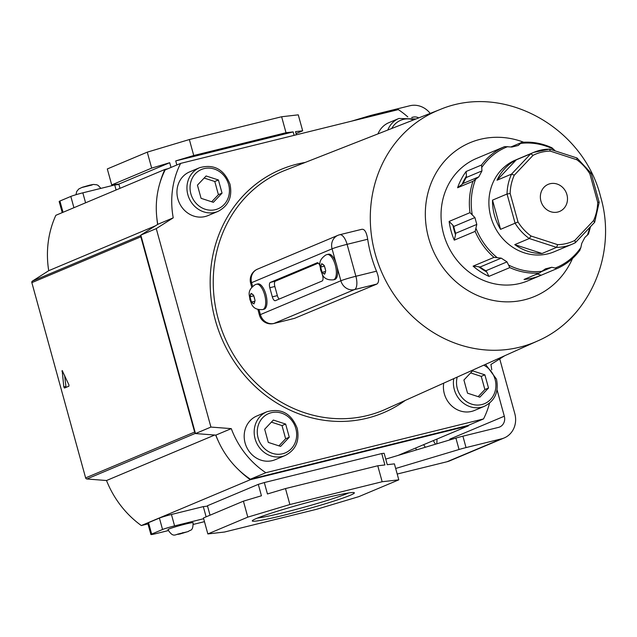 <?xml version="1.0" encoding="UTF-8"?>
<svg xmlns="http://www.w3.org/2000/svg" width="637" height="637" viewBox="0 0 637 637"><rect width="100%" height="100%" fill="white"/><g stroke="black" fill="none" stroke-linecap="round" stroke-linejoin="round"><path stroke-width="0.96" d="M324.058 273.783L324.639 274.197L325.73 270.805L324.273 265.533L321.733 263.662L320.642 267.062L322.091 272.333L324.058 273.783A4.977 2.046 -103.9 0 1 322.648 272.747M253.391 303.499L253.972 303.913L255.063 300.513L253.614 295.25L251.074 293.378L249.983 296.778L251.432 302.042L253.391 303.499A4.977 2.046 -103.9 0 1 251.981 302.464M334.345 279.571A13.035 5.367 -103.9 0 0 334.688 279.516A13.035 5.367 -103.9 0 0 335.014 279.412A13.035 5.367 -103.9 0 0 337.124 267.182A13.035 5.367 -103.9 0 0 335.81 262.42A13.035 5.367 -103.9 0 0 328.437 254.203L327.179 254.521A13.035 5.367 76.1 0 1 335.404 265.478A13.035 5.367 76.1 0 1 333.756 279.723A13.035 5.367 76.1 0 1 333.43 279.826C327.498 280.304 323.731 278.329 322.123 273.918L320.491 269.602C320.769 266.473 316.653 261.281 325.857 254.951L327.179 254.521A13.035 5.367 76.1 0 0 326.845 254.625M263.678 309.287A13.035 5.367 -103.9 0 0 264.021 309.232A13.035 5.367 -103.9 0 0 264.355 309.12A13.035 5.367 -103.9 0 0 266.003 294.883A13.035 5.367 -103.9 0 0 257.77 283.919L256.512 284.229A13.035 5.367 76.1 0 1 264.745 295.194A13.035 5.367 76.1 0 1 263.097 309.431A13.035 5.367 76.1 0 1 262.762 309.542C256.83 310.02 253.064 308.045 251.456 303.626L249.831 299.318C250.102 296.189 245.986 290.998 255.198 284.667L256.512 284.229A13.035 5.367 76.1 0 0 256.185 284.341M367.692 239.241L347.093 244.329L355.892 276.267L376.491 271.179A125.72 114.341 -112.8 0 1 367.692 239.241C366.538 232.194 364.579 228.882 361.816 229.304L339.712 234.735A11.848 4.873 -103.9 0 0 339.41 234.838A11.848 10.781 -112.8 0 0 337.96 235.316A11.848 10.781 -112.8 0 0 332.068 248.828L251.591 282.669L252.602 286.332M294.509 318.357L273.719 323.524A11.848 4.873 -103.9 0 0 274.021 323.421L294.509 318.357L376.897 284.046L354.49 289.588L274.021 323.421A11.848 10.781 -112.8 0 1 260.39 314.606L340.867 280.766L337.124 267.182M376.491 271.179C379.142 277.931 379.278 282.223 376.897 284.046M318.293 263.137L275.407 281.164A4.738 1.951 -103.9 0 0 274.85 286.491L269.809 287.733L272.325 296.858A4.738 1.951 76.1 0 0 275.28 300.696A4.738 1.951 76.1 0 0 275.399 300.656L322.083 281.028A4.738 1.951 76.1 0 0 322.64 275.702L322.187 274.029M269.809 287.733A4.738 1.951 76.1 0 1 270.375 282.406L275.407 281.164M317.306 262.723L270.375 282.406M317.059 262.778A4.738 1.951 76.1 0 1 317.178 262.739A4.738 1.951 76.1 0 1 319.949 265.971M274.85 286.491L277.358 295.616A4.738 1.951 -103.9 0 0 279.197 299.064M274.571 285.201A133.698 121.595 67.2 0 0 274.85 286.515M253.765 295.839L249.983 296.778M254.832 301.205L251.432 302.042M324.424 266.123L320.642 267.062M325.491 271.489L322.091 272.333M168.988 529.005A13.035 0.764 164.6 0 0 167.953 529.618C173.535 538.711 175.501 533.631 179.65 534.085L188.52 531.417C189.93 529.53 193.122 531.999 193.091 522.69A13.035 0.764 164.6 0 0 182.97 524.705A13.035 0.764 164.6 0 0 168.988 529.005M178.169 534.363L187.254 531.799L178.081 534.029M182.851 532.572L183.01 533.161M416.311 449.953L415.77 447.978M449.826 439.92L449.818 439.124A9.483 8.623 67.2 0 1 449.993 439.864M462.9 436.186L466.045 447.588A9.483 0.557 164.6 0 0 459.046 449.499L455.909 438.097A9.483 0.557 -15.4 0 1 462.9 436.186L498.437 427.403A9.483 8.623 67.2 0 0 499.599 427.021A9.483 8.623 67.2 0 0 504.313 416.208L497.043 389.828M436.934 439.076A20.145 8.289 76.1 0 1 436.743 443.83M425.349 447.246A20.145 8.289 76.1 0 1 423.669 444.658M466.045 447.588L501.582 438.813A21.332 19.405 67.2 0 0 504.193 437.945A21.332 19.405 67.2 0 0 514.8 413.62L499.727 358.902M435.509 444.204A20.145 8.289 76.1 0 1 433.359 440.581M395.681 468.482L459.046 449.499M174.578 525.891A9.483 0.557 164.6 0 0 162.554 529.49L159.409 518.088A9.483 0.557 -15.4 0 1 171.433 514.481L174.578 525.891L203.649 518.709M162.554 529.49L151.654 534.077A9.483 0.557 164.6 0 0 150.905 534.523A9.483 0.557 164.6 0 0 156.407 533.527L168.303 530.589M193.345 524.402L204.461 521.663M397.209 474.047L447.078 461.729A21.332 19.405 67.2 0 0 449.698 460.862L504.193 437.945M430.214 113.386A21.332 19.405 67.2 0 0 409.838 105.758L374.309 114.533L374.564 115.48M418.788 117.877A9.483 8.623 67.2 0 0 412.983 117.16L411.693 117.479M455.909 438.097L385.735 459.11M150.905 534.523L147.76 523.112A9.483 0.557 -15.4 0 1 148.509 522.666L151.654 534.077M159.409 518.088L148.509 522.666M207.543 506.128L203.307 506.614L171.433 514.481M62.235 212.623L59.161 201.467A9.483 0.557 -15.4 0 1 59.918 201.021L63.023 212.296M73.924 207.71L70.818 196.435L59.918 201.021M70.818 196.435A9.483 0.557 -15.4 0 1 82.834 192.836L114.716 184.961L118.944 184.475M351.56 121.165L367.31 116.452A9.483 0.557 -15.4 0 1 374.309 114.533M114.716 184.961L116.093 189.977M203.307 506.614L206.125 516.846M256.48 518.462A52.943 3.113 -15.4 0 1 311.796 501.375A52.943 3.113 -15.4 0 1 354.228 492.68A52.943 3.113 -15.4 0 1 350.167 495.315A52.943 3.113 -15.4 0 1 291.897 513.167A52.943 3.113 -15.4 0 1 252.324 520.748A52.943 3.113 -15.4 0 1 256.48 518.462M257.348 518.096A50.498 2.97 164.6 0 0 301.834 507.848A50.498 2.97 164.6 0 0 347.356 493.5A50.498 2.97 164.6 0 0 348.55 492.982M194.627 432.069L140.841 236.813L31.85 282.645L85.629 477.893L194.627 432.069A1.425 1.29 67.2 0 0 195.328 432.985M140.984 235.69A1.425 1.29 67.2 0 0 140.841 236.813M195.424 433.343L86.879 478.984L106.514 480.521A94.809 86.226 67.2 0 0 141.318 525.549L147.975 523.901M86.879 478.984A1.425 1.29 -112.8 0 1 85.629 477.893M31.85 282.645A1.425 1.29 -112.8 0 1 32.383 281.116L48.715 270.693A94.809 86.226 -112.8 0 1 55.857 215.306L164.856 169.474L168.001 168.701M398.802 479.836L382.16 481.739L289.883 504.536L247.809 517.133L207.845 533.941L224.487 532.03L316.764 509.242L358.838 496.637L398.802 479.836L394.407 463.863L387.272 464.684L384.135 453.281L381.754 453.552L384.891 464.954L377.765 465.774L285.487 488.571L289.883 504.536M381.754 453.552L264.307 482.559L267.452 493.97L285.487 488.571M377.765 465.774L382.16 481.739M207.845 533.941L203.442 517.969L243.406 501.168L261.441 495.769L258.296 484.359L264.307 482.559M243.406 501.168L247.809 517.133M210.035 515.198L207.439 505.746L258.296 484.359M238.517 469.7A94.809 86.226 67.2 0 0 250.309 479.717L468.418 425.842L398.117 455.399M250.309 479.717L141.318 525.549M468.721 425.166A94.809 86.226 -112.8 0 1 468.418 425.842M157.642 224.431A94.809 86.226 -112.8 0 1 156.821 217.774M159.728 183.671A94.809 86.226 -112.8 0 1 164.856 169.474M215.672 435.103A94.809 86.226 67.2 0 0 218.387 441.29M63.819 386.938L64.504 388.029L68.907 386.181L68.907 384.804L62.163 370.535L63.819 386.938L65.922 386.42L66.232 387.304M214.701 435.031L106.514 480.521M155.476 225.801L48.715 270.693M147.274 152.147L107.311 168.948L111.706 184.921L151.67 168.112L147.274 152.147L189.348 139.543L281.626 116.754L286.021 132.719L193.744 155.516L189.348 139.543M296.07 133.587L302.671 130.816L298.267 114.843L281.626 116.754M294.111 135.355L293.155 131.907L286.021 132.719M302.671 130.816L295.536 131.628L296.404 134.789M293.155 131.907L175.716 160.914L193.744 155.516M176.831 164.983L175.716 160.914M151.67 168.112L169.705 162.714L171.003 167.435M111.706 184.921L118.84 184.101L169.705 162.714M118.84 184.101L120.003 188.337M64.6 375.304L65.922 386.42M443.726 383.14A23.704 21.554 67.2 0 0 444.339 393.785A23.704 21.554 67.2 0 0 474.493 410.451L484.486 406.247A23.704 21.554 -112.8 0 1 454.324 389.581A23.704 21.554 -112.8 0 1 453.767 378.625M387.798 130.036A23.704 21.554 -112.8 0 1 398.881 118.466L388.888 122.662A23.704 21.554 67.2 0 0 377.94 133.897M199.644 167.682L189.651 171.879A23.704 21.554 67.2 0 0 177.866 198.911A23.704 21.554 67.2 0 0 208.028 215.577L218.021 211.38A23.704 21.554 -112.8 0 1 187.859 194.707A23.704 21.554 -112.8 0 1 199.644 167.682C213.96 163.797 224.073 169.323 229.989 184.236C232.545 196.809 228.556 205.855 218.021 211.38M266.879 411.765L256.886 415.969A23.704 21.554 67.2 0 0 245.102 443.002A23.704 21.554 67.2 0 0 275.264 459.667L285.257 455.463A23.704 21.554 -112.8 0 1 255.095 438.797A23.704 21.554 -112.8 0 1 266.879 411.765C281.188 407.887 291.308 413.405 297.224 428.327C299.772 440.892 295.783 449.945 285.257 455.463M483.523 418.939L468.084 425.436L250.389 479.207A84.856 77.173 67.2 0 1 215.847 435.119L195.487 433.566L140.817 235.109L156.264 228.611L210.927 427.077L231.287 428.629A84.856 77.173 67.2 0 0 265.836 472.718L483.523 418.939A84.856 77.173 -112.8 0 0 489.534 403.181M504.663 355.764L490.92 364.491A84.856 77.173 -112.8 0 1 491.748 369.866M407.799 116.913A84.856 77.173 67.2 0 0 398.316 109.612L180.629 163.391A84.856 77.173 -112.8 0 0 173.232 217.838L156.264 228.611M140.817 235.109L157.785 224.335A84.856 77.173 -112.8 0 1 165.19 169.88L180.629 163.391M250.389 479.207L265.836 472.718M195.487 433.566L210.927 427.077M472.582 370.845L484.884 374.843L488.507 388.013L479.836 397.185L467.534 393.196L463.911 380.026L472.582 370.845M213.371 202.319L201.069 198.322L197.438 185.152L206.109 175.979L218.411 179.968L222.042 193.138L213.371 202.319M264.673 429.242L268.304 442.412L280.599 446.402L289.27 437.229L285.647 424.059L273.345 420.062L264.673 429.242M278.926 445.86L285.639 438.758L282.016 425.588L271.386 422.132M282.016 425.588L285.647 424.059M285.639 438.758L289.27 437.229M204.158 178.049L214.78 181.497L218.411 179.968M214.78 181.497L218.411 194.667L222.042 193.138M218.411 194.667L211.691 201.77M470.624 372.916L481.246 376.371L484.884 374.843M481.246 376.371L484.876 389.541L488.507 388.013M484.876 389.541L478.164 396.644M157.785 224.335L173.232 217.838M215.847 435.119L231.287 428.629M540.924 201.093A14.699 13.369 67.2 0 0 559.628 211.428A14.699 13.369 67.2 0 0 566.93 194.667A14.699 13.369 67.2 0 0 548.234 184.332A14.699 13.369 67.2 0 0 540.924 201.093M449.125 221.421L452.931 225.259A63.995 58.206 67.2 0 0 454.07 230.045A63.995 58.206 67.2 0 0 455.543 234.75L454.277 240.149A66.367 60.364 -112.8 0 1 451.068 230.944A66.367 60.364 -112.8 0 1 449.125 221.421L469.995 212.647A66.367 60.364 -112.8 0 1 473.02 181.258L478.833 176.847L481.954 170.907L481.548 165.007A66.367 60.364 -112.8 0 1 504.647 146.606L511.925 147.036L518.215 145.483L521.87 142.354L510.954 146.94M516.249 159.863L497.019 180.215A49.774 45.267 67.2 0 1 516.249 159.863L530.78 153.756A49.774 45.267 -112.8 0 1 533.726 152.378L515.564 160.014A49.774 45.267 67.2 0 0 490.816 216.779A49.774 45.267 67.2 0 0 554.15 251.782L572.313 244.146A49.774 45.267 -112.8 0 1 556.571 247.379L557.654 244.656A47.409 43.117 67.2 0 0 574.813 240.42L593.573 220.569A47.409 43.117 67.2 0 0 597.697 202.279L589.854 173.79L590.945 173.296M521.87 142.354L521.95 142.33C532.221 141.518 542.214 143.341 551.937 147.792L555.273 150.929M454.277 240.149L475.154 231.374L476.802 224.415L474.915 217.575L469.995 212.647M504.647 146.606L489.224 153.095A66.367 60.364 -112.8 0 1 489.511 152.968L476.611 158.39A66.367 60.364 67.2 0 0 443.615 234.074A66.367 60.364 67.2 0 0 528.065 280.75L540.964 275.327A66.367 60.364 -112.8 0 1 524.028 279.46L539.451 272.97A66.367 60.364 -112.8 0 1 509.807 267.604L507.004 261.879L501.223 258.136L493.986 257.372A66.367 60.364 -112.8 0 1 475.154 231.374M457.597 187.74A66.367 60.364 -112.8 0 1 466.125 171.488L466.427 176.091A63.995 58.206 67.2 0 0 462.104 184.324L457.597 187.74L473.02 181.258M466.125 171.488L481.548 165.007M589.854 173.79A47.409 43.117 67.2 0 0 576.819 159.744L550.209 151.096A47.409 43.117 67.2 0 0 533.05 155.34L514.29 175.191A47.409 43.117 67.2 0 0 510.157 193.473L507.052 194.014L492.52 200.122A49.774 45.267 67.2 0 0 494.447 215.25A49.774 45.267 67.2 0 0 500.571 229.336L518.008 221.971A47.409 43.117 67.2 0 0 531.043 236.016L557.654 244.656M497.019 180.215L511.551 174.108L530.78 153.756L533.05 155.34M534.937 274.873A63.995 58.206 67.2 0 0 537.421 274.101L541.251 275.208L556.674 268.718L555.169 268.042A65.181 59.281 67.2 0 0 580.856 247.586L581.74 243.414L584.854 237.482L588.421 234.09L590.547 226.645M580.856 247.586L579.774 250.317A66.367 60.364 -112.8 0 1 556.674 268.718C566.022 264.681 573.794 258.479 579.989 250.126L579.774 250.317M555.169 268.042L551.769 267.285L545.479 268.846L539.451 272.97M514.29 175.191L511.551 174.108A49.774 45.267 -112.8 0 0 507.052 194.014L515.102 223.229A49.774 45.267 -112.8 0 0 529.291 238.525L514.76 244.632A49.774 45.267 67.2 0 0 542.039 253.494L556.571 247.379L529.291 238.525L531.043 236.016M488.929 276.378A66.367 60.364 -112.8 0 1 473.108 266.147L478.729 266.752A63.995 58.206 67.2 0 0 486.74 271.935L488.929 276.378L509.807 267.604M473.108 266.147L493.986 257.372M492.52 200.122L500.571 229.336M514.76 244.632L542.039 253.494M455.543 234.75L455.646 233.309A45.036 40.959 -112.8 0 1 453.767 226.469L452.931 225.259M453.767 226.469L474.915 217.575M455.646 233.309L476.802 224.415M486.74 271.935L485.856 270.773A45.036 40.959 -112.8 0 1 480.075 267.03L478.729 266.752M480.075 267.03L501.223 258.136M485.856 270.773L507.004 261.879M541.729 271.513L551.769 267.285M537.421 274.101L536.951 274.029M462.104 184.324L463.139 183.448A45.036 40.959 -112.8 0 1 466.252 177.516L466.427 176.091M466.252 177.516L481.954 170.907M463.139 183.448L478.833 176.847M597.697 202.279L599.17 202.359L591.136 173.216L577.018 158L576.819 159.744M593.573 220.569L594.671 222.249L599.17 202.375M550.209 151.096L549.612 149.106L533.726 152.378A49.774 45.267 -112.8 0 1 549.468 149.138M576.963 157.976L549.612 149.106M574.813 240.42L575.394 242.673L594.624 222.329M320.952 268.241A4.977 2.046 -103.9 0 0 321.757 271.163M321.478 264.427A4.977 2.046 -103.9 0 0 320.873 266.306M250.285 297.949A4.977 2.046 -103.9 0 0 251.097 300.871M250.811 294.135A4.977 2.046 -103.9 0 0 250.206 296.022M324.862 273.448A4.977 2.046 -103.9 0 0 325.467 271.561M325.388 269.634A4.977 2.046 -103.9 0 0 324.583 266.712M323.7 265.119A4.977 2.046 -103.9 0 0 322.29 264.084M254.203 303.156A4.977 2.046 -103.9 0 0 254.808 301.277M254.728 299.342A4.977 2.046 -103.9 0 0 253.924 296.42M253.032 294.835A4.977 2.046 -103.9 0 0 251.623 293.8M335.81 262.42L332.068 248.828A11.848 0.701 -15.4 0 1 347.093 244.329A11.848 4.873 -103.9 0 0 339.712 234.735A11.848 11.848 0 0 0 337.96 235.316L257.483 269.156A11.848 11.848 0 0 0 250.652 283.226A11.848 0.701 164.6 0 1 251.591 282.669A11.848 10.781 -112.8 0 1 257.483 269.156M259.028 309.662L260.39 314.606A11.848 0.701 -15.4 0 0 259.45 315.164A11.848 11.848 0 0 0 273.719 323.524M355.892 276.267A11.848 0.701 164.6 0 0 340.867 280.766A11.848 10.781 -112.8 0 0 354.49 289.588A11.848 4.873 -103.9 0 0 355.892 276.267M272.325 296.858L277.358 295.616M177.166 534.292L187.652 531.704L177.166 534.292M92.142 184.961L81.655 187.557M504.313 416.208L449.818 439.124M501.582 438.813L447.078 461.729M412.983 117.16L412.028 117.566M367.525 117.224L367.31 116.452M82.834 192.836L85.581 202.813M32.383 281.116L140.92 235.475M62.689 371.092L61.964 371.275M457.207 377.08A21.332 19.405 67.2 0 0 457.334 388.681A21.332 19.405 67.2 0 0 481.867 404.551A21.332 19.405 67.2 0 0 495.084 379.357A21.332 19.405 67.2 0 0 483.754 365.16M413.684 119.875A21.332 19.405 67.2 0 0 391.755 128.483M228.619 184.483A21.332 19.405 67.2 0 0 204.087 168.614A21.332 19.405 67.2 0 0 190.869 193.807A21.332 19.405 67.2 0 0 215.394 209.677A21.332 19.405 67.2 0 0 228.619 184.483M295.847 428.574A21.332 19.405 67.2 0 0 271.322 412.704A21.332 19.405 67.2 0 0 258.096 437.898A21.332 19.405 67.2 0 0 282.629 453.767A21.332 19.405 67.2 0 0 295.847 428.574M439.952 109.572L285.121 170.318A129.63 117.901 67.2 0 0 218.276 319.121A129.63 117.901 67.2 0 0 367.342 415.547A129.63 117.901 67.2 0 0 385.592 409.249L537.309 341.106A125.616 114.246 -112.8 0 1 519.617 347.205A125.616 114.246 -112.8 0 1 375.169 253.765A125.616 114.246 -112.8 0 1 439.952 109.572C503.899 82.444 583.779 127.615 600.651 196.937C617.468 253.438 589.926 318.651 537.309 341.106M405.259 400.418A132.002 120.051 -112.8 0 1 215.282 320.013A132.002 120.051 -112.8 0 1 305.195 162.443M523.638 142.21A83.383 75.835 67.2 0 0 447.588 157.872A83.383 75.835 67.2 0 0 428.566 237.792A83.383 75.835 67.2 0 0 497.202 301.118A83.383 75.835 67.2 0 0 572.52 258.463M553.8 149.353A65.181 59.281 67.2 0 0 520.835 143.389M507.721 146.621A65.181 59.281 67.2 0 0 482.042 167.085M475.544 179.459A65.181 59.281 67.2 0 0 472.184 214.35M587.354 235.204A65.181 59.281 67.2 0 0 589.774 227.457M509.098 265.31A65.181 59.281 67.2 0 0 542.055 271.274M476.11 228.619A65.181 59.281 67.2 0 0 497.043 257.515M575.259 242.769A49.774 45.267 -112.8 0 1 572.313 244.146L575.291 242.753M510.157 193.473L518.008 221.971M594.496 222.417L575.482 242.53M333.43 279.826L334.688 279.516M262.762 309.542L264.021 309.232M259.45 315.164L257.858 309.367M251.75 287.215L250.652 283.226M100.877 188.385L98.273 185.494L96.8 184.786L93.416 184.435L89.65 185.168L82.372 187.254L78.821 188.95L76.735 191.426L75.962 194.715M485.553 364.356L496.462 379.111C499.01 391.683 495.021 400.729 484.486 406.247M398.881 118.466L415.953 118.984"/></g></svg>
